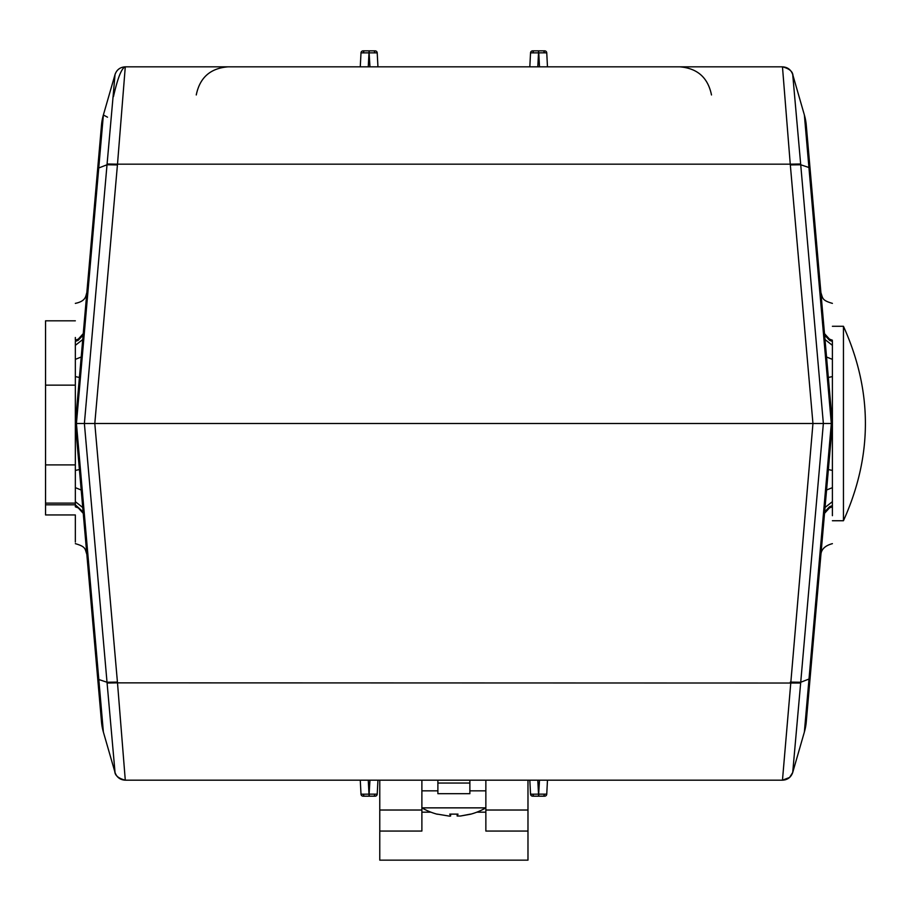 <?xml version="1.0" encoding="UTF-8"?>
<svg xmlns="http://www.w3.org/2000/svg" width="911" height="911" viewBox="0 0 911 911"><rect width="100%" height="100%" fill="white"/><g stroke="black" fill="none" stroke-linecap="round" stroke-linejoin="round"><path stroke-width="1.37" d="M806.246 722.013L806.258 721.922A53.316 53.316 0 0 1 804.367 732.045L792.718 772.471C791.01 777.311 787.594 779.884 782.469 780.18C787.594 779.884 791.01 777.311 792.718 772.471C791.01 777.311 787.594 779.884 782.469 780.18L729.791 780.18M798.435 752.634L792.718 772.471L800.655 683.034L117.496 682.851L94.801 423.513L812.954 423.513L782.469 780.18L125.285 780.18C120.161 779.884 116.745 777.311 115.037 772.471C116.745 777.311 120.161 779.884 125.285 780.18L125.285 780.18C118.578 778.438 115.082 775.58 114.786 771.628M115.037 772.471L103.376 732.045L115.037 772.471L103.376 732.045L115.037 772.471L107.088 683.034L117.496 682.851L125.285 780.18M792.718 772.482L789.586 777.459L782.481 780.18L785.191 779.827M118.179 777.47L119.603 778.552L118.179 777.47M377.94 780.18L377.211 794.153A2.129 2.129 0 0 1 375.081 796.18L369.217 796.18L369.217 794.153L377.211 794.153M360.266 780.18L361.007 794.153L363.341 794.21L368.989 794.153L368.26 780.18M547.477 780.18L546.748 794.153A2.129 2.129 0 0 1 544.619 796.18L538.765 796.18L538.765 794.153L546.748 794.153M529.815 780.18L530.544 794.153L532.878 794.21L538.526 794.153L537.797 780.18M361.007 794.153A2.129 2.129 0 0 0 363.136 796.18L368.989 796.18L369.957 780.18M369.217 796.18L364.844 796.18A2.129 1.503 90 0 1 363.341 794.21M530.544 794.153A2.129 2.129 0 0 0 532.673 796.18L538.526 796.18L539.494 780.18M538.765 796.18L534.381 796.18A2.129 1.503 90 0 1 532.878 794.21M103.228 731.487L102.943 730.451M101.952 725.611L101.497 721.922A53.316 53.316 0 0 0 103.376 732.045L103.364 731.977M107.088 683.034L107.02 682.259L98.821 679.515L76.422 423.513L103.376 114.98A53.316 53.316 0 0 0 101.497 125.103L75.385 423.513L79.416 377.484L75.34 376.573L75.34 470.452L79.416 469.541L75.385 423.513L97.705 678.627L82.753 507.723M101.497 721.922L97.705 678.627L98.821 679.515L103.376 732.045L102.157 726.819M547.477 66.833L546.748 52.861L544.402 52.815L538.765 52.861L539.494 66.833L782.469 66.833C787.594 67.141 791.01 69.714 792.718 74.543L800.655 163.991L790.258 164.174L782.469 66.833L125.285 66.833L117.496 164.174L790.258 164.174L812.954 423.513L832.358 423.513L810.038 678.627L800.723 682.259L790.327 682.1M79.416 377.484L97.705 168.398L107.02 164.766L117.428 164.925L94.801 423.513L84.381 423.513L107.02 682.259L117.428 682.1M804.367 732.045L831.322 423.513L832.358 423.513L806.258 125.103L824.99 339.302M832.403 505.673L832.403 506.801L829.465 507.917L824.501 513.36M83.152 512.119L83.254 513.383M75.34 423.513L84.381 423.513L107.088 163.991L117.496 164.174L117.428 164.925M806.258 721.922L832.403 423.513L832.403 341.352M832.403 506.801L832.403 487.647L826.539 490.027L825.07 506.915M824.694 507.757L832.403 501.654M826.732 487.886L828.338 469.541L826.732 487.886M824.501 513.383L823.521 524.577M821.859 543.605L810.038 678.627M177.964 66.833L368.26 66.833L368.989 52.861L361.007 52.861A2.129 2.129 0 0 1 363.136 50.845L368.989 50.845L369.957 66.833L537.797 66.833L538.526 52.861L530.544 52.861A2.129 2.129 0 0 1 532.673 50.845L538.526 50.845L538.526 52.861L538.765 50.845L542.899 50.845L538.526 50.845M83.254 513.371L78.289 507.917L75.34 506.801L75.34 501.654L83.06 507.757M75.34 470.452L75.34 487.647L81.204 490.027M800.655 683.034L823.362 423.513L800.723 164.766L808.922 167.51L804.367 114.98L792.718 74.543C791.01 69.714 787.594 67.141 782.469 66.833L782.469 66.833C789.177 68.587 792.672 71.445 792.957 75.397M113.465 96.6C117.713 77.856 121.653 67.938 125.285 66.833C120.161 67.141 116.745 69.703 115.037 74.543L103.376 114.98L107.521 117.189M828.338 469.541L832.403 470.452L832.403 505.571L829.5 506.778L824.626 511.925M832.403 470.452L832.403 423.513M832.403 376.573L828.338 377.484L832.358 423.513M807.499 139.303L806.258 125.103A53.316 53.316 0 0 0 804.367 114.98L804.39 115.071M76.422 423.513L75.408 423.33M119.614 68.462L118.168 69.555M82.685 340.11L81.204 356.998L75.34 359.378L75.34 341.352M101.508 125.012L84.233 322.448M75.34 303.374C86.591 301.074 85.623 295.38 86.83 292.773L97.705 168.398M83.129 511.925L75.34 504.819L45.55 504.819L45.55 514.943L75.34 514.943L75.34 542.079M75.34 505.673L75.34 506.482M75.34 487.647L75.34 501.654M75.34 376.573L75.34 341.454L78.255 340.247L83.129 335.1M810.038 168.398L808.922 167.51L831.322 423.513M788.14 68.473L789.575 69.555M529.815 66.833L530.544 52.861M360.266 66.833L361.007 52.861M377.94 66.833L377.211 52.861L369.217 52.861L369.217 50.845L373.362 50.845L368.989 50.845M832.403 359.378L826.539 356.998M824.592 334.906L824.501 333.642L829.465 339.108L832.403 340.224M75.34 340.224L78.289 339.108L83.254 333.642M83.06 339.268L75.34 345.36M546.748 52.861A2.129 2.129 0 0 0 544.619 50.845L542.899 50.845A2.129 1.503 -90 0 1 544.402 52.815M377.211 52.861A2.129 2.129 0 0 0 375.081 50.845L373.362 50.845A2.129 1.503 -90 0 1 374.865 52.815M832.403 345.36L824.694 339.268M804.367 114.98L804.367 114.98A53.316 53.316 0 0 1 806.258 125.103M824.626 335.1L829.5 340.247L832.403 341.454L832.403 364.901M832.403 368.545L832.403 385.467M832.403 520.739L843.449 520.739L843.449 326.286L832.403 326.286M832.403 506.858L832.403 515.694M75.34 504.819L75.34 481.942M75.34 340.156L75.34 337.503M75.34 478.412L75.34 456.343M75.34 464.906L45.55 464.906L45.55 504.819M75.34 320.82L45.55 320.82L45.55 385.148L75.34 385.148M45.55 385.148L45.55 464.906M485.859 790.85L469.871 790.85M437.884 790.85L421.884 790.85M527.981 780.18L527.981 860.155L379.773 860.155L379.773 780.18M379.773 831.06L421.884 831.06L421.884 780.18M437.884 780.18L437.884 793.686L469.871 793.686L469.871 780.18M485.859 780.18L485.859 831.06L527.981 831.06M437.884 783.05L469.871 783.05M437.348 814.263L437.348 814.263A63.975 63.975 0 0 1 421.884 807.863L485.859 807.863A63.975 63.975 0 0 1 470.406 814.263L460.488 816.017L470.406 814.127M450.615 814.183L450.615 816.017L449.738 816.176L437.348 814.127L449.738 816.176L450.615 816.017L449.738 814.127L458.005 814.127L457.14 816.017L460.488 816.017L457.14 816.017L457.14 814.183M458.005 814.127L449.738 814.127M374.865 794.21A2.129 1.503 90 0 1 373.362 796.18M544.402 794.21A2.129 1.503 90 0 1 542.899 796.18M800.655 163.991L800.723 164.766L790.327 164.925M115.037 74.543L107.088 163.991M532.878 52.815A2.129 1.503 -90 0 1 534.381 50.845M363.341 52.815A2.129 1.503 -90 0 1 364.844 50.845M45.55 503.123L75.34 503.123M379.773 810.027L421.884 810.027M485.859 812.179L476.84 812.179M430.903 812.179L421.884 812.179M485.859 810.027L527.981 810.027M832.403 543.651C825.309 545.564 821.483 549.105 820.925 554.252M75.34 543.651C86.215 546.782 84.86 549.003 86.83 554.252M711.491 94.96C707.961 77.606 697.382 68.234 679.731 66.833M196.264 94.96C199.782 77.606 210.373 68.234 228.012 66.833M832.403 303.374C821.528 300.243 822.895 298.022 820.925 292.773M117.485 70.227L116.562 71.365M115.526 73.199L115.082 74.406M843.449 520.739C872.715 455.921 872.715 391.104 843.449 326.286"/></g></svg>

